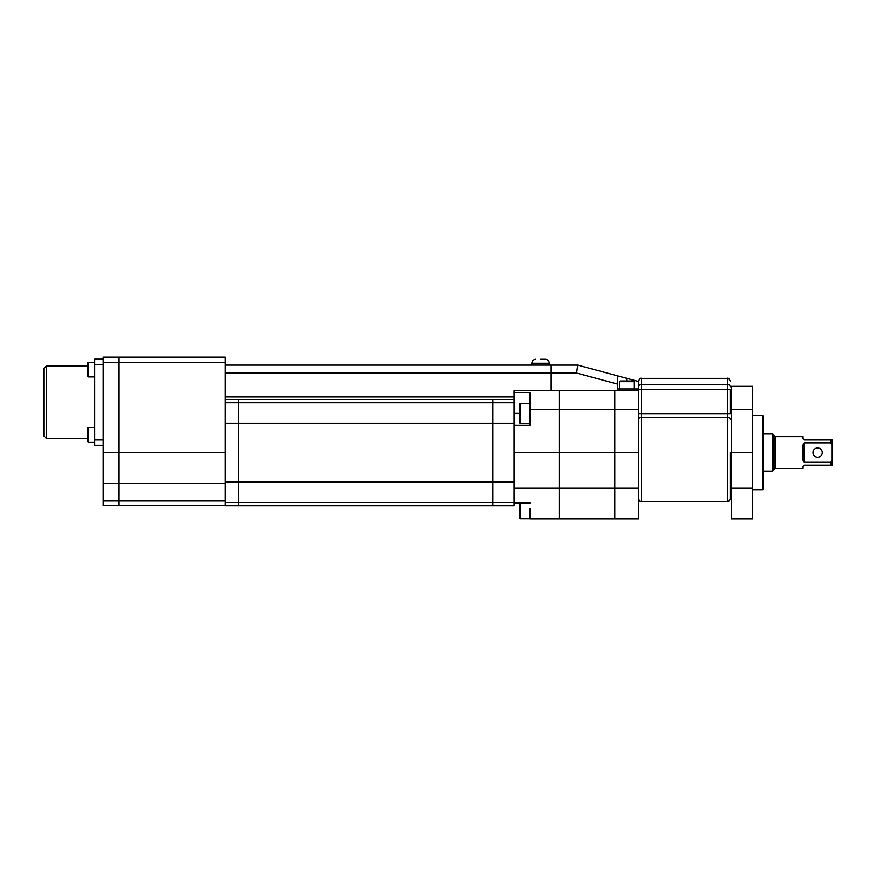 <?xml version="1.0" encoding="UTF-8"?>
<svg xmlns="http://www.w3.org/2000/svg" width="876" height="876" viewBox="0 0 876 876"><rect width="100%" height="100%" fill="white"/><g stroke="black" fill="none" stroke-linecap="round" stroke-linejoin="round"><path stroke-width="1.31" d="M812.983 452.585A4.643 4.643 0 0 0 817.615 457.217A4.643 4.643 0 0 0 822.257 452.585A4.643 4.643 0 0 0 817.615 447.943A4.643 4.643 0 0 0 812.983 452.585M762.613 415.465L763.27 416.133L763.27 489.027L762.613 489.695L762.613 415.465L752.67 415.465M804.365 442.862L804.365 462.298L803.04 460.283L803.04 444.877L804.365 442.862L830.875 442.862L830.875 439.993L804.365 439.993L803.04 438.668L803.04 436.675L775.205 436.675L773.88 435.35L773.88 469.81L772.555 471.135L772.555 434.025L763.27 434.025M804.365 462.298L830.875 462.298L830.875 465.178L804.365 465.178L803.04 466.503L803.04 468.485L775.205 468.485L773.88 469.81M830.875 439.993L832.2 439.993L832.2 465.178L830.875 465.178M830.875 442.862L832.2 445.227M832.2 459.933L830.875 462.298M730.135 452.585L730.135 498.97L730.135 452.585M730.135 386.863A2.65 2.431 180 0 0 727.485 384.422L727.485 378.355L641.331 378.355L641.331 384.422L727.485 384.422L727.485 389.294L730.135 389.294L730.135 413.636L727.485 413.636L727.485 389.294L641.331 389.294L641.331 413.636L727.485 413.636L727.485 417.436L641.331 417.436L641.331 501.62C640.684 502.298 639.798 501.411 638.681 498.97M638.681 386.863A2.65 2.431 180 0 1 641.331 384.422L641.331 389.294L638.681 389.294L638.681 381.005C639.798 378.563 640.684 377.676 641.331 378.355M529.991 508.781L529.991 518.855L614.821 518.855L614.821 390.751L514.081 390.751L514.081 413.341L519.38 413.341L519.38 404.066L520.048 403.409L520.048 423.283L529.991 423.283M638.681 409.508L638.681 390.751L614.821 390.751L614.821 409.508L638.681 409.508L638.681 518.855L614.821 518.855L638.681 518.658M529.991 518.658L559.151 518.855L559.151 390.751L559.151 409.508L614.821 409.508L614.821 452.585L638.681 452.585M529.991 502.944L514.081 502.944L514.081 488.195L559.151 488.195L559.151 518.658L614.821 518.658L614.821 452.585L559.151 452.585L559.151 409.508L529.991 409.508L529.991 392.809L514.081 392.809M520.048 502.944L520.048 518.723L519.38 518.055L519.38 502.944M514.081 488.195L514.081 425.276L529.991 425.276L529.991 409.508M638.681 488.195L559.151 488.195L559.151 452.585L514.081 452.585M520.048 423.283L519.38 422.626L519.38 413.341M576.649 373.056L551.201 373.056L551.201 390.751L551.201 365.095L577.711 365.095L617.471 375.815L617.471 384.049L576.649 373.056L577.711 365.095L637.695 381.268A1.325 1.325 0 0 1 638.681 382.549M577.711 365.095L551.201 365.095L551.201 373.056L225.132 373.056M637.356 390.751L637.356 389.415L635.658 388.955L617.471 388.955L617.471 384.049M635.658 388.955L638.615 388.955M638.681 389.415L637.378 388.955M619.463 381.662L620.12 381.005L633.381 381.005L634.038 381.662L619.463 381.662L619.463 388.955M514.081 502.452L492.87 502.452L492.87 505.748L492.87 502.452L238.381 502.452L238.381 505.748L238.381 502.452L225.132 502.452L225.132 505.748L514.081 505.748L514.081 502.944M225.132 502.452L225.132 481.953L238.381 481.953L238.381 502.452L238.381 481.953L492.87 481.953L492.87 502.452L492.87 402.708L514.081 402.708L514.081 425.276M514.081 481.953L492.87 481.953L492.87 399.412L514.081 399.412M225.132 481.953L225.132 423.207L238.381 423.207L238.381 481.953L238.381 402.708L492.87 402.708L492.87 399.412L238.381 399.412L492.87 399.412M225.132 402.708L238.381 402.708L238.381 399.412L238.381 423.207L514.081 423.207M225.132 399.412L238.381 399.412L225.132 399.412M119.092 357.145L225.132 357.145L225.132 362.445L119.092 362.445L119.092 357.145L119.092 362.445L103.182 362.445L103.182 357.145L119.092 357.145M225.132 505.605L119.092 505.605L119.092 500.952L103.182 500.952L103.182 505.605L119.092 505.605L119.092 500.952L225.132 500.952M103.182 500.952L103.182 483.256L119.092 483.256L119.092 500.952L119.092 362.445L119.092 452.585L225.132 452.585L225.132 362.445M103.182 483.256L103.182 452.585L119.092 452.585L119.092 483.256L225.132 483.256L225.132 452.585M103.182 452.585L103.182 362.445M225.132 396.905L514.081 396.905M225.132 365.095L551.201 365.095L225.132 365.095M540.591 359.269L545.365 359.269L540.591 359.269M88.202 376.899L87.545 376.231L87.545 362.982L88.202 362.314L88.202 376.899L94.696 376.899M87.545 441.449L88.202 442.106L87.545 441.449L87.545 428.189L88.202 427.532L88.202 442.106L94.696 442.106M46.45 438.526L43.8 435.876L43.8 368.544L46.45 365.894L46.45 438.526L87.545 438.526M103.182 445.293L94.696 445.293L94.696 359.138L103.182 359.138M731.46 518.855L731.46 386.305L752.67 386.305L752.67 518.855L731.46 518.855M731.46 518.658L752.67 518.658M731.46 409.508L752.67 409.508M775.205 436.675L775.205 468.485M641.331 501.62L727.485 501.62L727.485 417.436A2.65 1.894 0 0 1 730.135 419.341M638.681 413.636L641.331 413.636L641.331 417.436A2.65 1.894 0 0 0 638.681 419.341M626.745 381.005L626.745 378.322M545.365 359.269C547.785 359.499 549.11 360.824 549.34 363.244L531.841 363.244L531.841 365.095M103.182 364.438L94.696 364.438M94.696 439.993L103.182 439.993M731.46 488.195L752.67 488.195M731.46 452.585L752.67 452.585M773.88 435.35L772.555 434.025M762.613 489.695L752.67 489.695M772.555 471.135L763.27 471.135M727.485 501.62C728.109 502.309 728.996 501.422 730.135 498.97M730.135 410.165L731.46 410.165M730.135 494.995L731.46 494.995M727.485 378.355C728.109 377.665 728.996 378.552 730.135 381.005M520.048 403.409L529.991 403.409M520.048 518.723L529.991 518.723M634.038 381.662L634.038 388.955M549.34 363.244L549.34 365.095M531.841 363.244C532.082 360.824 533.407 359.499 535.816 359.269M88.202 427.532L94.696 427.532M88.202 362.314L94.696 362.314M46.45 365.894L87.545 365.894"/></g></svg>
